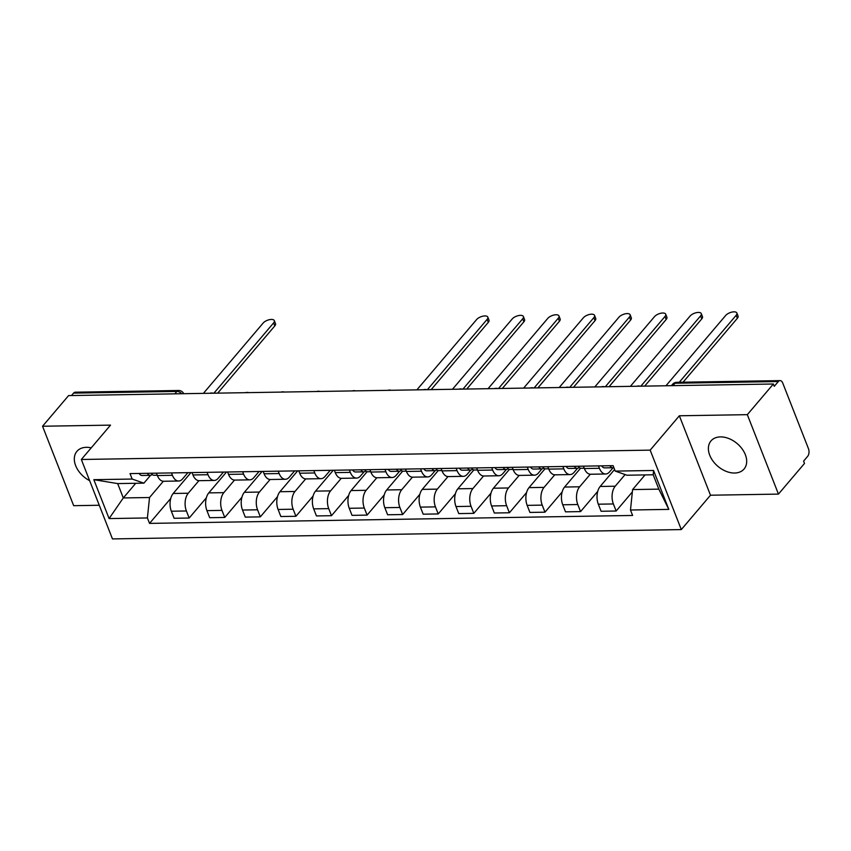 <?xml version="1.0" encoding="UTF-8"?>
<svg xmlns="http://www.w3.org/2000/svg" width="851" height="851" viewBox="0 0 851 851"><rect width="100%" height="100%" fill="white"/><g stroke="black" fill="none" stroke-linecap="round" stroke-linejoin="round"><path stroke-width="1.28" d="M720.457 436.893A21.7 14.903 -139.7 0 0 711 440.914A21.7 14.903 -139.7 0 0 713.021 461.125A21.7 14.903 -139.7 0 0 734.615 473.028A21.7 14.903 -139.7 0 0 744.072 469.007A21.7 14.903 -139.7 0 0 742.051 448.796A21.7 14.903 -139.7 0 0 720.457 436.893M91.217 447.849A21.7 14.903 -139.7 0 0 86.387 447.318A21.7 14.903 -139.7 0 0 76.93 451.338A21.7 14.903 -139.7 0 0 89.621 480.645M778.452 494.101L747.327 414.66L773.368 384.003L68.591 395.587L42.55 426.245L110.524 425.128L81.334 459.487L112.46 538.917L681.3 529.577L710.489 495.218L778.452 494.101L804.503 463.433L803.589 461.125L807.652 456.349A5.563 3.181 89.1 0 0 808.45 448.637L782.76 383.088A5.563 3.181 89.1 0 0 780.059 380.61A5.563 3.181 89.1 0 0 778.335 381.546L675.013 383.237A5.563 3.819 -139.7 0 0 672.588 384.269L671.386 385.673M42.55 426.245L73.675 505.685L99.269 505.26M747.327 414.66L679.353 415.777L650.175 450.136L81.334 459.487M773.368 384.003L774.272 386.322L778.335 381.546M71.505 395.534L73.558 393.119A5.563 3.181 -90.9 0 1 75.282 392.194L178.604 390.492A5.563 3.181 89.1 0 0 176.88 391.428L73.558 393.119M190.932 472.603L173.2 493.474A12.797 7.329 89.1 0 0 171.349 511.217L174.115 518.28L189.177 518.036L186.401 510.972A12.797 7.329 -90.9 0 1 188.252 493.229L198.921 480.677M172.423 475.305L157.371 475.549A12.797 7.329 89.1 0 0 163.605 481.262L178.657 481.017A12.797 7.329 -90.9 0 1 172.423 475.305L171.498 472.922M157.371 475.549L156.435 473.167M206.336 497.824L189.177 518.036M187.901 472.656L182.625 478.868A12.797 7.329 -90.9 0 1 178.657 481.017M226.504 472.018L208.782 492.889A12.797 7.329 89.1 0 0 206.931 510.632L209.697 517.695L224.749 517.451L221.983 510.387A12.797 7.329 -90.9 0 1 223.834 492.644L234.493 480.092M192.018 472.582L192.954 474.964A12.797 7.329 89.1 0 0 199.187 480.677L214.239 480.432A12.797 7.329 -90.9 0 1 208.006 474.72L207.07 472.337M241.918 497.239L224.749 517.451M223.483 472.071L218.207 478.283A12.797 7.329 -90.9 0 1 214.239 480.432M262.087 471.433L244.354 492.303A12.797 7.329 89.1 0 0 242.514 510.047L245.279 517.11L260.332 516.865L257.566 509.802A12.797 7.329 -90.9 0 1 259.417 492.059L270.075 479.507M227.6 471.997L228.536 474.379A12.797 7.329 89.1 0 0 234.77 480.092L249.822 479.847A12.797 7.329 -90.9 0 1 243.588 474.135L242.652 471.752M277.5 496.654L260.332 516.865M259.066 471.486L253.789 477.698A12.797 7.329 -90.9 0 1 249.822 479.847M297.669 470.848L279.936 491.718A12.797 7.329 89.1 0 0 278.096 509.462L280.862 516.525L295.914 516.28L293.148 509.217A12.797 7.329 -90.9 0 1 294.989 491.474L305.658 478.922M263.182 471.411L264.118 473.794A12.797 7.329 89.1 0 0 270.352 479.507L285.404 479.262A12.797 7.329 -90.9 0 1 279.171 473.55L278.234 471.167M313.083 496.069L295.914 516.28M294.648 470.901L289.361 477.113A12.797 7.329 -90.9 0 1 285.404 479.262M333.252 470.263L315.519 491.133A12.797 7.329 89.1 0 0 313.679 508.877L316.444 515.94L331.496 515.695L328.731 508.632A12.797 7.329 -90.9 0 1 330.571 490.889L341.24 478.336M298.765 470.826L299.701 473.209A12.797 7.329 89.1 0 0 305.924 478.922L320.987 478.677A12.797 7.329 -90.9 0 1 314.753 472.965L313.817 470.582M348.655 495.484L331.496 515.695M330.231 470.316L324.944 476.528A12.797 7.329 -90.9 0 1 320.987 478.677M367.089 471.731L351.101 490.559A12.797 7.329 89.1 0 0 349.25 508.292L352.027 515.355L367.079 515.11L364.313 508.047A12.797 7.329 -90.9 0 1 366.153 490.304L376.823 477.751M334.347 470.241L335.283 472.624A12.797 7.329 89.1 0 0 341.506 478.336L356.558 478.092A12.797 7.329 -90.9 0 1 350.335 472.379L349.399 469.997M384.237 494.91L367.079 515.11M364.037 471.816L360.526 475.943A12.797 7.329 -90.9 0 1 356.558 478.092M402.672 471.146L386.684 489.974A12.797 7.329 89.1 0 0 384.833 507.707L387.609 514.77L402.661 514.525L399.885 507.462A12.797 7.329 -90.9 0 1 401.736 489.719L412.405 477.166M369.93 469.656L370.855 472.05A12.797 7.329 89.1 0 0 377.089 477.751L392.141 477.507A12.797 7.329 -90.9 0 1 385.907 471.794L384.982 469.412M419.82 494.325L402.661 514.525M399.619 471.231L396.109 475.358A12.797 7.329 -90.9 0 1 392.141 477.507M438.254 470.56L422.266 489.389A12.797 7.329 89.1 0 0 420.415 507.122L423.181 514.185L438.233 513.94L435.467 506.877A12.797 7.329 -90.9 0 1 437.318 489.134L447.988 476.581M405.501 469.071L406.438 471.465A12.797 7.329 89.1 0 0 412.671 477.166L427.723 476.922A12.797 7.329 -90.9 0 1 421.49 471.209L420.564 468.827M455.402 493.74L438.233 513.94M435.201 470.646L431.691 474.773A12.797 7.329 -90.9 0 1 427.723 476.922M473.837 469.975L457.838 488.804A12.797 7.329 89.1 0 0 455.998 506.536L458.763 513.6L473.816 513.355L471.05 506.292A12.797 7.329 -90.9 0 1 472.901 488.548L483.559 475.996M441.084 468.486L442.02 470.88A12.797 7.329 89.1 0 0 448.254 476.581L463.306 476.337A12.797 7.329 -90.9 0 1 457.072 470.624L456.136 468.241M490.984 493.154L473.816 513.355M470.784 470.06L467.273 474.198A12.797 7.329 -90.9 0 1 463.306 476.337M509.419 469.39L493.42 488.219A12.797 7.329 89.1 0 0 491.58 505.951L494.346 513.015L509.398 512.77L506.632 505.707A12.797 7.329 -90.9 0 1 508.472 487.963L519.142 475.411M476.666 467.901L477.602 470.295A12.797 7.329 89.1 0 0 483.836 475.996L498.888 475.752A12.797 7.329 -90.9 0 1 492.655 470.039L491.718 467.656M526.567 492.569L509.398 512.77M506.366 469.475L502.845 473.613A12.797 7.329 -90.9 0 1 498.888 475.752M545.002 468.805L529.003 487.634A12.797 7.329 89.1 0 0 527.163 505.366L529.928 512.43L544.98 512.185L542.215 505.122A12.797 7.329 -90.9 0 1 544.055 487.378L554.724 474.826M512.249 467.327L513.185 469.709A12.797 7.329 89.1 0 0 519.408 475.411L534.471 475.166A12.797 7.329 -90.9 0 1 528.237 469.454L527.301 467.071M562.149 491.984L544.98 512.185M541.938 468.89L538.428 473.028A12.797 7.329 -90.9 0 1 534.471 475.166M580.573 468.22L564.585 487.049A12.797 7.329 89.1 0 0 562.745 504.781L565.511 511.845L580.563 511.6L577.797 504.537A12.797 7.329 -90.9 0 1 579.637 486.793L590.307 474.241M547.831 466.742L548.767 469.124A12.797 7.329 89.1 0 0 554.99 474.826L570.042 474.581A12.797 7.329 -90.9 0 1 563.819 468.869L562.883 466.486M597.721 491.399L580.563 511.6M577.521 468.305L574.01 472.443A12.797 7.329 -90.9 0 1 570.042 474.581M614.592 469.475L600.168 486.464A12.797 7.329 89.1 0 0 598.317 504.196L601.093 511.26L616.145 511.015L613.38 503.952A12.797 7.329 -90.9 0 1 615.22 486.208L625.113 474.56M583.414 466.157L584.339 468.539A12.797 7.329 89.1 0 0 590.573 474.241L605.625 473.996A12.797 7.329 -90.9 0 1 599.402 468.284L598.466 465.901M632.357 491.921L616.145 511.015M613.103 467.72L609.593 471.858A12.797 7.329 -90.9 0 1 605.625 473.996M135.745 483.283L123.299 497.941L149.531 497.516L163.339 481.251M150.553 475.326L143.904 483.155L117.672 483.581L123.299 497.941L109.088 518.578L93.833 479.677L132.15 479.049L143.904 483.155M645.058 474.922L632.601 489.57L658.834 489.144L653.206 474.784L626.974 475.22L615.23 471.103L613.103 465.667L130.022 473.603L132.15 479.049M615.23 471.103L653.547 470.475L668.801 509.387L630.485 510.015L632.601 489.57M149.531 497.516L147.404 517.951L149.531 523.397L632.612 515.461L630.485 510.015M147.404 517.951L109.088 518.578M681.3 529.577L650.175 450.136M710.489 495.218L679.353 415.777M170.753 498.409L149.531 523.397M93.833 479.677L117.672 483.581M658.834 489.144L668.801 509.387M653.206 474.784L653.547 470.475M157.244 475.23L154.116 475.284A6.957 3.978 -90.9 0 1 151.255 473.252M213.899 393.194L273.618 322.901A6.393 2.861 -21.4 0 0 274.33 320.646L275.511 323.657A6.393 2.861 158.6 0 1 274.799 325.912L217.696 393.13M152.372 474.613L151.18 475.135A6.957 3.978 -90.9 0 1 150.244 475.347A6.957 3.978 -90.9 0 1 147.372 473.316M150.244 475.347L142.032 475.486A6.957 3.978 -90.9 0 1 139.16 473.454M274.33 320.646A6.393 2.861 -21.4 0 0 269.416 319.678A6.393 2.861 -21.4 0 0 263.129 323.072L203.41 393.364M370.738 471.72L367.611 471.773A6.957 3.978 -90.9 0 1 364.739 469.741M427.383 389.684L487.102 319.391A6.393 2.861 -21.4 0 0 487.814 317.136L488.995 320.146A6.393 2.861 158.6 0 1 488.283 322.401L431.18 389.63M365.856 471.103L364.664 471.635A6.957 3.978 -90.9 0 1 363.728 471.837A6.957 3.978 -90.9 0 1 360.856 469.805M363.728 471.837L355.516 471.975A6.957 3.978 -90.9 0 1 352.644 469.943M487.814 317.136A6.393 2.861 -21.4 0 0 482.9 316.168A6.393 2.861 -21.4 0 0 476.613 319.561L416.894 389.864M406.31 471.135L403.183 471.188A6.957 3.978 -90.9 0 1 400.31 469.156M462.965 389.098L522.684 318.806A6.393 2.861 -21.4 0 0 523.397 316.551L524.578 319.561A6.393 2.861 158.6 0 1 523.865 321.816L466.763 389.045M401.438 470.518L400.236 471.05A6.957 3.978 -90.9 0 1 399.31 471.252A6.957 3.978 -90.9 0 1 396.438 469.22M399.31 471.252L391.098 471.39A6.957 3.978 -90.9 0 1 388.226 469.358M523.397 316.551A6.393 2.861 -21.4 0 0 518.482 315.583A6.393 2.861 -21.4 0 0 512.196 318.976L452.477 389.279M441.892 470.55L438.765 470.603A6.957 3.978 -90.9 0 1 435.893 468.571M498.548 388.513L558.267 318.221A6.393 2.861 -21.4 0 0 558.979 315.966L560.149 318.976A6.393 2.861 158.6 0 1 559.447 321.231L502.335 388.46M437.01 469.933L435.818 470.465A6.957 3.978 -90.9 0 1 434.893 470.667A6.957 3.978 -90.9 0 1 432.021 468.635M434.893 470.667L426.681 470.805A6.957 3.978 -90.9 0 1 423.809 468.773M558.979 315.966A6.393 2.861 -21.4 0 0 554.065 314.998A6.393 2.861 -21.4 0 0 547.767 318.391L488.059 388.694M477.475 469.975L474.347 470.018A6.957 3.978 -90.9 0 1 471.475 467.986M534.13 387.928L593.849 317.636A6.393 2.861 -21.4 0 0 594.551 315.381L595.732 318.391A6.393 2.861 158.6 0 1 595.019 320.646L537.917 387.875M472.592 469.348L471.401 469.88A6.957 3.978 -90.9 0 1 470.475 470.082A6.957 3.978 -90.9 0 1 467.603 468.05M470.475 470.082L462.263 470.22A6.957 3.978 -90.9 0 1 459.391 468.188M594.551 315.381A6.393 2.861 -21.4 0 0 589.647 314.413A6.393 2.861 -21.4 0 0 583.35 317.806L523.642 388.109M513.057 469.39L509.93 469.433A6.957 3.978 -90.9 0 1 507.058 467.412M569.713 387.354L629.421 317.051A6.393 2.861 -21.4 0 0 630.134 314.796L631.314 317.817A6.393 2.861 158.6 0 1 630.602 320.061L573.5 387.29M508.175 468.763L506.983 469.295A6.957 3.978 -90.9 0 1 506.047 469.497A6.957 3.978 -90.9 0 1 503.186 467.476M506.047 469.497L497.846 469.635A6.957 3.978 -90.9 0 1 494.974 467.603M630.134 314.796A6.393 2.861 -21.4 0 0 625.219 313.828A6.393 2.861 -21.4 0 0 618.932 317.221L559.213 387.524M548.64 468.805L545.512 468.848A6.957 3.978 -90.9 0 1 542.64 466.827M605.295 386.769L665.003 316.466A6.393 2.861 -21.4 0 0 665.716 314.221L666.897 317.232A6.393 2.861 158.6 0 1 666.184 319.476L609.082 386.705M543.757 468.178L542.566 468.71A6.957 3.978 -90.9 0 1 541.63 468.912A6.957 3.978 -90.9 0 1 538.757 466.891M541.63 468.912L533.417 469.05A6.957 3.978 -90.9 0 1 530.545 467.018M665.716 314.221A6.393 2.861 -21.4 0 0 660.802 313.253A6.393 2.861 -21.4 0 0 654.515 316.636L594.796 386.939M584.222 468.22L581.095 468.263A6.957 3.978 -90.9 0 1 578.223 466.242M640.867 386.184L700.586 315.881A6.393 2.861 -21.4 0 0 701.298 313.636L702.479 316.646A6.393 2.861 158.6 0 1 701.767 318.891L644.664 386.12M579.34 467.593L578.148 468.124A6.957 3.978 -90.9 0 1 577.212 468.327A6.957 3.978 -90.9 0 1 574.34 466.305M577.212 468.327L569 468.465A6.957 3.978 -90.9 0 1 566.128 466.433M701.298 313.636A6.393 2.861 -21.4 0 0 696.384 312.668A6.393 2.861 -21.4 0 0 690.097 316.051L630.378 386.354M679.279 382.269L736.168 315.295A6.393 2.861 -21.4 0 0 736.881 313.051L738.062 316.061A6.393 2.861 158.6 0 1 737.349 318.306L683.066 382.205M613.816 467.497L613.731 467.539A6.957 3.978 -90.9 0 1 612.794 467.742A6.957 3.978 -90.9 0 1 609.922 465.72M612.794 467.742L604.582 467.88A6.957 3.978 -90.9 0 1 601.71 465.848M736.881 313.051A6.393 2.861 -21.4 0 0 731.966 312.083A6.393 2.861 -21.4 0 0 725.68 315.466L665.961 385.769M615.22 486.208L600.168 486.464M579.637 486.793L564.585 487.049M544.055 487.378L529.003 487.634M508.472 487.963L493.42 488.219M472.901 488.548L457.838 488.804M437.318 489.134L422.266 489.389M401.736 489.719L386.684 489.974M366.153 490.304L351.101 490.559M330.571 490.889L315.519 491.133M294.989 491.474L279.936 491.718M259.417 492.059L244.354 492.303M223.834 492.644L208.782 492.889M188.252 493.229L173.2 493.474M563.819 468.869L548.767 469.124M528.237 469.454L513.185 469.709M492.655 470.039L477.602 470.295M457.072 470.624L442.02 470.88M421.49 471.209L406.438 471.465M385.907 471.794L370.855 472.05M350.335 472.379L335.283 472.624M314.753 472.965L299.701 473.209M279.171 473.55L264.118 473.794M243.588 474.135L228.536 474.379M208.006 474.72L192.954 474.964M599.402 468.284L584.339 468.539M577.797 504.537L562.745 504.781M542.215 505.122L527.163 505.366M506.632 505.707L491.58 505.951M471.05 506.292L455.998 506.536M435.467 506.877L420.415 507.122M399.885 507.462L384.833 507.707M364.313 508.047L349.25 508.292M328.731 508.632L313.679 508.877M293.148 509.217L278.096 509.462M257.566 509.802L242.514 510.047M221.983 510.387L206.931 510.632M186.401 510.972L171.349 511.217M613.38 503.952L598.317 504.196M181.784 393.726A5.563 3.819 -139.7 0 0 176.88 391.428L174.827 393.843M672.96 385.652L675.013 383.237A5.563 3.181 89.1 0 1 676.736 382.312A5.563 5.563 0 0 0 672.588 384.269M273.618 322.901L274.799 325.912M487.102 319.391L488.283 322.401M522.684 318.806L523.865 321.816M558.267 318.221L559.447 321.231M593.849 317.636L595.019 320.646M629.421 317.051L630.602 320.061M665.003 316.466L666.184 319.476M700.586 315.881L701.767 318.891M736.168 315.295L737.349 318.306M213.197 393.205A5.563 5.563 0 0 0 209.942 393.258M248.779 392.619A5.563 5.563 0 0 0 245.524 392.673M284.362 392.034A5.563 5.563 0 0 0 281.107 392.088M319.944 391.449A5.563 5.563 0 0 0 316.689 391.503M355.516 390.864A5.563 5.563 0 0 0 352.271 390.917M391.098 390.279A5.563 5.563 0 0 0 387.854 390.332M426.681 389.694A5.563 5.563 0 0 0 423.426 389.758M462.263 389.12A5.563 5.563 0 0 0 459.008 389.173M497.846 388.535A5.563 5.563 0 0 0 494.591 388.588M533.428 387.95A5.563 5.563 0 0 0 530.173 388.003M569.011 387.365A5.563 5.563 0 0 0 565.755 387.418M604.582 386.78A5.563 5.563 0 0 0 601.338 386.833M640.165 386.194A5.563 5.563 0 0 0 636.91 386.248M676.736 382.312L780.059 380.61M183.731 393.694A5.563 5.563 0 0 0 178.604 390.492"/></g></svg>
